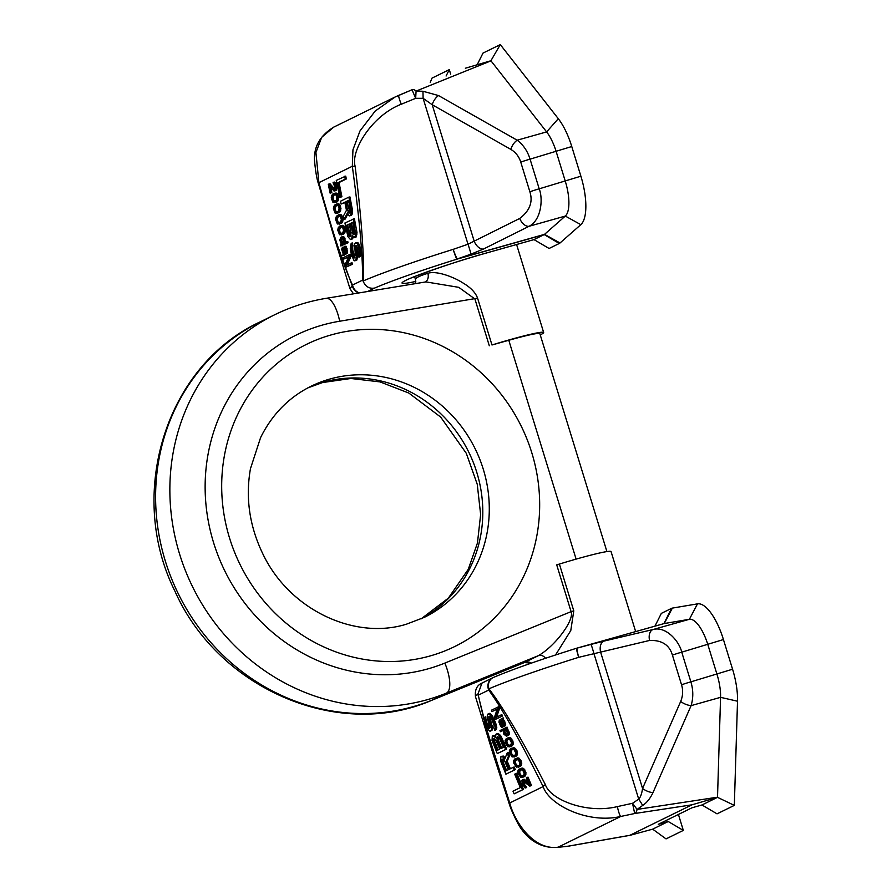 <?xml version="1.0" encoding="UTF-8"?>
<svg xmlns="http://www.w3.org/2000/svg" width="892" height="892" viewBox="0 0 892 892"><rect width="100%" height="100%" fill="white"/><g stroke="black" fill="none" stroke-linecap="round" stroke-linejoin="round"><path stroke-width="1.34" d="M477.22 64.637L483.007 53.085L500.289 44.6L558.303 118.703A44.344 15.956 74.3 0 1 571.761 146.533L580.893 176.203A44.344 15.956 74.3 0 1 580.826 224.661L560.031 242.97A22.568 8.117 74.3 0 1 559.295 243.46L544.198 234.585L533.985 239.591L488.47 252.425A67.313 4.137 162.9 0 0 414.334 276.654A67.313 4.137 162.9 0 0 415.795 281.426M559.295 243.46L549.082 248.478L533.985 239.591M430.234 82.41L432.007 78.117L449.289 69.632L450.672 74.159M412.249 89.679L412.137 89.724A9.901 4.538 68 0 1 416.085 91.096L422.964 91.263L438.518 95.556A9.901 5.084 119.6 0 0 432.207 104.732L510.837 149.388C515.721 152.32 519.021 156.568 520.75 162.11L529.881 191.791C533.137 201.938 529.759 210.813 519.735 218.44L467.999 244.218L453.169 249.359A9.901 0.691 70.1 0 0 457.262 258.959A9.901 3.557 -105.7 0 1 456.938 259.171A108.891 6.69 162.9 0 0 374.662 288.049C369.377 288.952 365.553 286.711 363.189 281.315L363.401 280.868C364.293 256.907 361.528 218.696 355.127 166.235C350.556 150.926 371.652 115.648 401.288 104.23L415.661 98.321L423.109 98.31L432.207 104.732L474.187 241.186A9.901 6.121 -116.5 0 0 483.486 249.035L470.842 254.198A9.901 0.613 -108.7 0 0 467.999 244.218L423.109 98.31L422.964 91.263M465.368 68.227L490.912 60.745L546.618 131.904A31.677 11.395 74.3 0 1 556.24 151.774L565.361 181.455A31.677 11.395 74.3 0 1 565.316 216.065L529.045 226.289L483.486 249.035M500.289 44.6L490.912 60.745M449.289 69.632L446.089 76.01M558.303 118.703L546.618 131.904L517.159 140.2C523.258 144.772 527.562 151.083 530.071 159.155L571.761 146.533M520.75 162.11A9.901 0.613 162.9 0 1 530.071 159.155L539.203 188.825C543.351 199.217 541.087 220.458 529.045 226.289A9.901 6.121 -116.5 0 1 519.735 218.44M363.401 280.868A118.792 7.303 162.9 0 1 453.169 249.359A9.901 0.714 -107.4 0 0 456.938 259.171L544.198 234.585A9.901 3.557 -105.7 0 0 544.521 234.362L565.316 216.065L580.826 224.661M363.189 281.315L362.609 280.11C362.877 256.417 359.454 218.473 352.318 166.269L352.953 149.767L360.011 130.901L375.175 111.076L395.033 97.038L398.802 95.321M355.127 166.235A9.901 0.825 -7.5 0 1 352.318 166.269L318.901 182.67A9.901 2.743 164.4 0 0 318.511 183.819C316.961 179.705 315.679 172.412 314.642 161.954C313.282 147.537 319.592 135.952 333.597 127.199L321.689 137.335L315.913 152.543L318.901 182.67C332.37 231.875 343.576 266.006 352.518 285.061A9.901 9.221 63.9 0 0 359.331 292.866M362.609 280.11L352.518 285.061A9.901 6.233 153 0 0 352.407 286.265A118.792 7.303 162.9 0 0 349.976 288.729L353.488 293.825M401.288 104.23A9.901 1.227 67.1 0 1 398.847 95.299A9.901 1.227 67.1 0 1 398.88 95.288L412.026 89.769L415.661 98.321L416.085 91.096L490.99 60.834M349.976 288.729L332.616 232.266L352.407 286.265A9.901 9.622 -122 0 0 358.974 292.922M339.74 197.444L341.904 196.731L339.027 182.537L346.319 178.958L345.739 176.114L336.284 180.407L339.74 197.444L340.811 196.92L337.923 182.715L345.226 179.136L344.647 176.293M341.078 204.067L344.825 202.228L346.453 210.278L343.487 215.897L344.156 219.209L347.389 212.943L349.129 215.73L350.467 215.585L351.481 210.936L348.872 197.121L340.51 201.224L341.078 204.067L344.892 202.551M344.156 219.209L345.26 219.031L347.847 214.002M349.753 215.942L352.005 214.671L352.574 210.746L349.965 196.942L348.872 197.121M354.18 237.707L356.421 236.447L357.001 232.522L354.392 218.707L344.925 222.989L347.891 236.625L350.445 239.547L351.771 238.376L352.173 235.566L354.18 237.707L355.752 234.852L353.288 218.886M350.445 239.547L352.429 238.922L353.132 237.06M358.93 257.231L360.457 256.316L361.037 252.391L359.688 245.768L357.848 242.512L355.941 242.568L354.615 243.739L355.306 254.844L354.369 257.911L352.429 254.175L351.459 248.411L352.139 245.991L351.56 243.159L350.946 243.973L350.288 248.467L351.359 254.699L353.856 260.241L355.652 260.397L356.499 256.863L355.551 246.404L356.343 245.49L358.082 248.277L358.35 254.398L358.93 257.231L359.365 256.495L359.933 252.57L359.153 247.753L357.848 244.23L355.941 242.568M354.994 257.297L352.764 250.206L352.663 242.97L351.56 243.159M354.76 260.843L356.755 260.219L357.603 256.684L356.956 245.701M330.096 193.118L330.754 192.806L329.36 185.949L333.954 190.966L335.57 189.093L335.269 185.469L333.608 182.247L333.285 183.484L334.768 186.528L334.478 189.36L328.958 183.997L328.312 184.31L330.096 193.118L331.846 192.616L330.843 187.655M334.522 190.955L336.351 190.141L336.563 186.272L335.425 182.793L333.039 182.258M334.634 188.993L330.062 183.819L328.958 183.997M334.756 202.674L337.622 201.358L338.77 197.834L336.998 193.33L332.972 193.865L331.601 195.616L331.222 197.946L332.995 202.462L335.927 202.094L337.533 199.429L337.076 195.08L335.894 193.508L334.132 193.296M336.942 213.433L339.807 212.118L340.956 208.594L339.183 204.09L335.158 204.636L333.798 206.375L333.407 208.717L335.18 213.221L338.113 212.865L339.718 210.189L339.261 205.84L338.079 204.268L336.317 204.056M339.127 224.204L341.993 222.888L343.141 219.365L341.368 214.849L337.343 215.396L335.983 217.135L335.593 219.477L337.366 223.992L340.298 223.624L341.904 220.96L341.446 216.611L340.265 215.039L338.503 214.816M341.313 234.964L344.178 233.648L345.327 230.125L343.554 225.62L339.529 226.155L338.168 227.906L337.778 230.248L339.551 234.752L342.483 234.395L344.089 231.719L343.632 227.371L342.45 225.799L340.688 225.587M340.833 245.969L348.036 242.78L347.791 241.565L343.955 243.081L343.665 238.119L342.405 236.848L340.8 237.372L339.763 240.026L341.357 244.363L340.577 244.743L340.833 245.969L346.943 242.97L346.687 241.743M345.293 242.423L344.769 237.93L343.821 236.781L341.837 236.859M342.818 255.748L346.932 253.551L347.434 252.492L346.375 246.56L344.345 246.393L345.762 250.54L345.193 252.692L344.223 248.6L342.394 247.352L341.658 249.325L343.119 253.718L342.818 255.748L346.341 252.681L345.985 248.812L344.602 246.259M344.513 247.218L342.784 247.151M343.509 259.171L348.839 256.561L344.758 265.292L345.204 267.488L351.314 264.489L351.013 263.029L345.817 265.582L349.764 256.907L349.318 254.711L343.208 257.71L343.509 259.171L348.627 257.019M345.204 267.488L352.407 264.311L352.106 262.85L351.013 263.029M347.122 264.935L350.868 256.729L350.422 254.532L349.318 254.711M349.943 212.664L346.988 201.525L348.627 200.722M353.154 234.574L350.311 223.479L352.797 222.253L354.626 231.24L353.778 234.786L353.154 234.574L354.247 234.395L351.403 223.29L352.864 222.576M350.623 236.269L347.668 225.13L349.307 224.327M334.823 201.291L333.519 200.143L333.017 197.701L333.708 195.471L335.169 194.489M337.009 212.062L335.704 210.902L335.202 208.46L335.894 206.242L337.354 205.249M339.194 222.822L337.89 221.673L337.388 219.22L338.079 217.001L339.54 216.02M341.38 233.593L340.075 232.433L339.573 229.991L340.265 227.761L341.725 226.78M342.784 243.661L341.614 240.015L342.483 238.253M344.624 252.982L343.431 248.779M346.319 178.958L345.226 179.136M339.027 182.537L337.923 182.715M341.904 196.731L340.811 196.92M347.713 210.702L345.884 201.703L348.56 200.399L350.5 210.891L349.363 213.01L347.713 210.702L348.817 210.512M350.578 236.358L348.861 235.633L346.575 225.308L349.24 224.004L351.069 232.99L350.578 236.358M334.255 194.579L336.061 195.036L336.964 198.091L336.273 200.31L333.809 201.525L332.415 200.321L332.036 197.009L333.34 195.025L335.091 194.445M336.44 205.338L338.246 205.796L339.15 208.851L338.458 211.081L335.994 212.285L334.6 211.092L334.221 207.78L335.526 205.784L337.276 205.205M338.625 216.109L340.432 216.566L341.335 219.622L340.644 221.84L338.18 223.056L336.786 221.852L336.407 218.54L337.722 216.555L339.462 215.975M340.811 226.869L342.617 227.326L343.52 230.381L342.829 232.6L340.365 233.815L338.982 232.611L338.592 229.311L339.908 227.315L341.647 226.735M343.308 243.405L342.015 244.04L340.789 242.223L340.632 239.335L341.959 238.142L343.342 239.346L343.308 243.405M344.68 252.949L343.587 253.216L342.539 251.577L342.773 248.511L343.799 249.347L344.68 252.949M352.273 208.293L351.18 208.483M352.574 210.746L351.481 210.936M352.429 212.909L351.337 213.088M352.005 214.671L350.913 214.86M351.571 215.407L350.467 215.585M346.988 201.525L345.884 201.703M349.274 211.85L348.181 212.028M349.831 212.619L348.727 212.798M352.864 238.186L351.771 238.376M352.429 238.922L351.325 239.101M356.7 230.069L355.596 230.248M357.001 232.522L355.897 232.7M356.845 234.674L355.752 234.852M356.421 236.447L355.328 236.625M355.986 237.183L354.893 237.361M351.403 223.29L350.311 223.479M353.232 232.288L352.139 232.466M353.7 233.615L352.596 233.793M347.668 225.13L346.575 225.308M349.497 234.117L348.393 234.306M349.965 235.455L348.861 235.633M350.511 236.224L349.408 236.402M356.577 245.568L355.986 245.668M356.644 246.225L355.551 246.404M356.577 247.82L355.484 247.998M356.688 249.325L355.596 249.504M357.268 252.157L356.164 252.347M357.569 254.61L356.477 254.8M357.603 256.684L356.499 256.863M357.268 258.925L356.176 259.104M356.755 260.219L355.652 260.397M353.243 245.813L352.139 245.991M352.797 246.549L351.704 246.727M352.552 248.232L351.459 248.411M352.764 250.206L351.66 250.396M353.533 253.997L352.429 254.175M354.091 255.803L352.998 255.982M354.737 257.041L353.633 257.231M357.848 242.512L356.755 242.691M358.952 244.051L357.848 244.23M359.688 245.768L358.595 245.947M360.245 247.575L359.153 247.753M360.736 249.938L359.632 250.117M361.037 252.391L359.933 252.57M360.881 254.555L359.788 254.733M360.457 256.316L359.365 256.495M334.6 189.082L333.608 189.249M334.712 182.068L333.608 182.247M335.425 182.793L334.333 182.971M335.883 183.64L334.79 183.83M336.362 185.291L335.269 185.469M336.563 186.272L335.459 186.45M336.73 187.799L335.637 187.989M336.663 188.914L335.57 189.093M336.351 190.141L335.247 190.319M335.883 190.643L334.779 190.821M331.846 192.616L330.754 192.806M335.938 193.04L334.834 193.218M336.373 193.096L335.28 193.274M336.998 193.33L335.894 193.508M337.533 193.865L336.44 194.043M338.168 194.902L337.076 195.08M338.603 196.307L337.499 196.485M338.77 197.834L337.667 198.013M338.625 199.25L337.533 199.429M338.38 200.176L337.288 200.354M337.968 200.923L336.864 201.101M337.622 201.358L336.529 201.536M337.02 201.915L335.927 202.094M334.444 194.846L333.34 195.025M333.708 195.471L332.616 195.649M333.129 196.831L332.036 197.009M333.017 197.701L331.924 197.879M333.14 198.983L332.047 199.161M333.519 200.143L332.415 200.321M333.931 200.745L332.827 200.934M338.124 203.8L337.02 203.978M338.559 203.855L337.466 204.034M339.183 204.09L338.079 204.268M339.718 204.636L338.625 204.814M340.354 205.662L339.261 205.84M340.789 207.067L339.685 207.245M340.956 208.594L339.852 208.784M340.811 210.01L339.718 210.189M340.566 210.936L339.473 211.114M340.153 211.683L339.049 211.861M339.807 212.118L338.715 212.296M339.205 212.686L338.113 212.865M336.63 205.606L335.526 205.784M335.894 206.242L334.801 206.42M335.314 207.602L334.221 207.78M335.202 208.46L334.11 208.639M335.325 209.743L334.232 209.932M335.704 210.902L334.6 211.092M336.117 211.515L335.013 211.694M340.309 214.571L339.205 214.749M340.744 214.615L339.651 214.805M341.368 214.849L340.265 215.039M341.904 215.396L340.811 215.574M342.539 216.433L341.446 216.611M342.974 217.826L341.87 218.016M343.141 219.365L342.037 219.543M342.996 220.781L341.904 220.96M342.751 221.707L341.658 221.885M342.338 222.442L341.235 222.632M341.993 222.888L340.9 223.067M341.391 223.446L340.298 223.624M338.815 216.377L337.722 216.555M338.079 217.001L336.986 217.18M337.499 218.362L336.407 218.54M337.388 219.22L336.295 219.41M337.51 220.514L336.418 220.692M337.89 221.673L336.786 221.852M338.302 222.275L337.198 222.454M342.495 225.33L341.391 225.509M342.929 225.386L341.837 225.565M343.554 225.62L342.45 225.799M344.089 226.155L342.996 226.345M344.725 227.192L343.632 227.371M345.159 228.597L344.056 228.776M345.327 230.125L344.223 230.303M345.182 231.541L344.089 231.719M344.936 232.466L343.844 232.645M344.524 233.213L343.42 233.392M344.178 233.648L343.085 233.827M343.576 234.217L342.483 234.395M341 227.137L339.908 227.315M340.265 227.761L339.172 227.951M339.685 229.121L338.592 229.311M339.573 229.991L338.481 230.169M339.696 231.273L338.603 231.452M340.075 232.433L338.982 232.611M340.488 233.046L339.384 233.225M348.036 242.78L346.943 242.97M343.509 236.67L342.405 236.848M343.821 236.781L342.718 236.971M344.357 237.328L343.253 237.506M344.769 237.93L343.665 238.119M345.092 238.844L344 239.034M345.394 240.316L344.29 240.494M345.46 241.364L344.357 241.542M345.427 241.91L344.334 242.089M344.992 242.579L344.167 242.713M342.272 238.354L341.179 238.532M341.725 239.156L340.632 239.335M341.614 240.015L340.521 240.204M341.681 241.063L340.588 241.241M341.881 242.044L340.789 242.223M342.205 242.959L341.112 243.137M342.617 243.561L341.524 243.739M344.256 255.134L343.152 255.313M344.502 247.207L343.409 247.385M344.602 247.619L343.766 247.753M345.237 248.433L344.223 248.6M345.617 249.849L344.647 250.005M346.018 246.203L344.914 246.382M346.375 246.56L345.271 246.738M346.598 246.984L345.505 247.162M347.077 248.634L345.985 248.812M347.378 250.106L346.286 250.284M347.546 251.633L346.453 251.812M347.434 252.492L346.341 252.681M347.278 253.116L346.174 253.295M346.932 253.551L345.84 253.729M344.858 254.566L343.755 254.755M343.074 248.545L342.517 248.634M343.398 248.823L342.305 249.002M343.342 249.927L342.238 250.117M343.643 251.399L342.539 251.577M344.145 252.492L343.052 252.681M344.412 253.083L343.587 253.216M350.868 256.729L349.764 256.907M352.407 264.311L351.314 264.489M635.662 631.592L611.065 551.602A53.453 3.289 162.9 0 0 577.481 558.726A53.453 3.289 162.9 0 0 559.384 564.067L573.779 610.853L570.78 630.555L555.549 654.962M606.917 551.579L539.872 333.686A49.495 3.044 -17.1 0 0 508.786 340.276L491.983 344.981A53.453 3.289 162.9 0 1 510.079 339.64A53.453 3.289 -17.1 0 1 543.663 332.515A53.453 3.289 -17.1 0 1 540.24 334.868M491.983 344.981L477.588 298.184L339.674 321.232A180.162 167.741 63.9 0 0 213.545 542.526A180.162 167.741 63.9 0 0 444.84 663.091L571.103 611.644L556.708 564.859L559.384 564.067M477.588 298.184C475.514 292.476 470.474 287.302 462.469 282.664C454.808 277.691 437.069 270.287 427.881 273.286C419.418 275.951 415.282 277.992 415.46 279.386L415.482 279.452M573.779 610.853L571.103 611.644C574.537 619.895 555.605 645.708 538.523 655.598L524.262 662.6A7.916 7.916 176.6 0 1 531.376 663.102L524.351 662.566L431.951 700.22A27.719 10.091 -112.2 0 0 432.185 700.108A207.881 193.553 -116.1 0 1 175.389 587.594A207.881 193.553 -116.1 0 1 260.408 321.767C166.035 365.163 126.162 493.41 174.832 590.961C218.016 688.847 338.536 740.94 431.951 700.22M339.674 321.232A27.719 9.734 -99.3 0 0 326.093 298.341C308.108 301.306 290.97 306.781 274.669 314.764A207.881 193.553 63.9 0 0 189.65 580.592A207.881 193.553 63.9 0 0 446.457 693.106L538.523 655.598A7.916 5.865 -114.2 0 1 545.57 658.263M444.84 663.091A27.719 10.091 67.8 0 1 446.457 693.106L432.185 700.108L524.329 662.578M427.881 273.286A7.916 5.898 -107.8 0 1 425.083 282.05M415.46 279.386A7.916 7.883 166.3 0 1 415.583 279.832A7.916 7.883 166.3 0 1 415.583 279.843L415.494 283.623M489.307 345.762L474.912 298.976L458.756 287.335L425.963 281.905M678.422 814.441L683.328 830.407L668.231 821.521L658.274 824.331L691.991 807.784L701.948 804.974L717.045 813.85L734.328 805.376L737.517 701.223A44.344 15.956 74.3 0 0 732.566 669.223L723.434 639.553A44.344 15.956 74.3 0 0 697.488 603.862L672.356 608.099A22.568 8.117 74.3 0 0 671.553 608.366L661.34 613.373L654.94 626.151M683.328 830.407L666.045 838.893L652.665 829.159L668.231 821.521M701.948 804.974L717.514 797.337L691.969 804.818L634.68 813.526A9.901 4.415 -98.6 0 0 637.066 809.423L642.675 805.443A9.901 0.747 -123.8 0 0 638.717 799.143L632.539 803.291L617.364 806.602C586.523 814.173 550.13 799.611 545.346 784.57C521.374 738.375 502.564 706.464 488.916 688.825A118.792 7.303 -17.1 0 1 578.674 657.326L649.566 640.456C661.808 640.01 669.424 644.905 672.423 655.129L681.555 684.811C683.239 690.363 682.949 695.916 680.674 701.458L642.552 788.461C641.827 793.635 640.556 797.192 638.717 799.143L593.827 653.234A9.901 0.569 74.9 0 0 590.894 644.425L604.096 641.069A9.901 6.233 76.7 0 0 600.572 652.007L642.552 788.461A9.901 4.293 -156.3 0 0 652.977 792.631C650.179 798.552 646.745 802.822 642.675 805.443M485.538 725.519L509.733 802.978C514.506 821.521 533.539 850.7 558.124 847.188L568.148 846.185L629.841 835.313L691.969 804.818M652.665 829.159L629.975 835.336L567.903 846.274A9.901 2.498 80 0 1 567.758 846.285M734.328 805.376L717.514 797.337L720.569 697.332L691.099 705.628L652.977 792.631M717.514 797.192L637.066 809.423L632.539 803.291L634.68 813.526L620.743 816.459C587.594 824.163 548.792 804.696 543.15 786.577C519.913 740.126 501.761 707.947 488.716 690.051A9.901 9.221 -116.1 0 1 492.897 677.686L481.97 683.094L477.911 694.221L492.852 753.149L508.886 802.655C510.113 807.338 513.246 814.519 518.297 824.208C523.37 833.273 535.802 848.783 557.021 847.4L567.301 846.363A9.901 9.901 0 0 0 567.903 846.274A9.901 2.498 80 0 0 568.148 846.185L567.301 846.363M477.956 693.82L483.955 719.599M478.625 695.002L488.716 690.051A9.901 5.631 -37.9 0 1 488.916 688.825A9.901 8.619 66.6 0 1 493.332 677.485A9.901 9.901 0 0 0 492.897 677.686L492.897 677.686A9.901 9.221 -116.1 0 1 493.153 677.563M697.488 603.862L689.371 619.304L664.239 623.541L576.979 648.138A9.901 3.557 74.3 0 0 576.845 648.161A9.901 3.557 74.3 0 0 576.633 648.25A9.901 0.714 72.6 0 0 576.578 648.25A9.901 0.714 72.6 0 0 578.674 657.326A9.901 0.736 75.2 0 1 576.979 648.138L590.894 644.425M663.982 623.619A9.901 3.557 74.3 0 1 664.105 623.575A9.901 3.557 74.3 0 1 664.239 623.541L672.356 608.099M604.096 641.069L653.1 629.518L689.371 619.304A31.677 11.395 74.3 0 1 707.902 644.793L717.034 674.463A31.677 11.395 74.3 0 1 720.569 697.332L737.517 701.223M649.566 640.456A9.901 6.233 76.7 0 1 653.1 629.518C665.833 625.894 679.303 641.158 681.744 652.163L723.434 639.553M672.423 655.129A9.901 0.613 162.9 0 1 681.744 652.163L690.876 681.845C693.34 689.929 693.407 697.856 691.099 705.628A9.901 4.293 -156.3 0 1 680.674 701.458M508.886 802.655L508.886 802.655A9.901 1.55 161.4 0 0 509.733 802.978L543.15 786.577A9.901 2.007 -26.8 0 1 545.346 784.57M514.126 793.869L523.515 789.353L516.78 773.241L515.754 773.654L514.684 774.178L520.304 787.603L513 791.182L514.126 793.869L522.489 789.766L515.754 773.654M510.391 768.737L507.236 761.199L509.477 755.78L508.161 752.647L507.135 753.071L504.727 759.103L502.352 756.494L500.925 756.661L500.635 761.11L505.887 774.178L514.249 770.075L513.134 767.388L509.388 769.227L506.21 761.612L508.451 756.204L507.135 753.071M505.218 757.888L503.378 756.082L501.627 756.304M505.887 774.178L515.275 769.651L514.16 766.975L513.134 767.388M495.439 736.012L494.045 735.309L492.306 736.067L492.027 740.527L497.279 753.595L505.641 749.481L501.148 738.743L498.751 735.064L496.755 733.882L495.874 734.328L495.573 737.706L493.02 735.722M497.279 753.595L506.667 749.068L501.059 736.179L498.505 733.659L496.755 733.882M489.842 727.827L486.831 722.665L485.471 716.856L484.1 717.982L484.925 724.048L489.351 731.05L491.492 730.002L491.057 725.898L488.794 719.454L489.284 716.521L492.038 720.022L494.101 725.486L493.778 727.794L494.904 730.481L495.428 729.689L495.361 725.408L493.098 719.498L489.418 714.291L487.445 714.18L487.143 717.569L490.009 727.493L489.307 728.374L486.932 725.765L484.445 717.268M490.254 731.15L492.507 729.589L492.473 727.448L489.708 716.822M494.904 730.481L496.454 729.266L496.788 727.493L495.618 722.665L491.905 715.317L489.362 713.332L488.337 713.745M529.803 786.175L531.476 785.439L527.997 777.11L526.325 777.846L529.034 784.324L523.169 779.675L521.876 780.31L522.311 783.99L525.065 787.948L525.678 787.915L525.198 786.766L522.712 782.685L523.136 781.08L529.803 786.175L530.461 785.852L526.971 777.523M528.22 782.384L524.195 779.251L522.556 779.697M525.678 787.915L526.704 787.502L524.474 784.414L523.76 781.269M522.556 777.456L525.31 775.917L525.934 772.55L523.214 768.302L519.077 769.127L517.906 770.822L517.895 773.052L520.616 777.3L523.727 776.887L524.998 774.312L523.749 770.186L522.188 768.714L520.248 768.558M518.297 767.276L521.051 765.737L521.675 762.359L518.954 758.122L514.818 758.947L513.647 760.642L513.636 762.872L516.356 767.12L519.467 766.707L520.738 764.132L519.49 760.006L517.94 758.534L515.989 758.378M514.048 757.096L516.791 755.557L517.416 752.179L514.706 747.942L510.558 748.767L509.388 750.462L509.377 752.692L512.097 756.94L515.208 756.528L516.49 753.952L515.23 749.826L513.68 748.355L511.729 748.198M509.789 746.916L512.532 745.377L513.156 741.999L510.447 737.762L506.299 738.587L505.128 740.282L505.128 742.512L507.838 746.76L510.96 746.348L512.231 743.772L510.971 739.646L509.421 738.175L507.47 738.019M500.445 731.708L503.177 730.37L503.846 734.216L506.567 736.234L508.027 735.231L508.262 733.168L505.775 729.087L506.556 728.708L506.065 727.549L499.966 730.548L500.445 731.708L503.121 730.47M506.567 736.234L509.053 734.818L509.287 732.745L506.801 728.675L507.581 728.285L507.091 727.136L506.065 727.549M501.917 727.359L499.754 721.45L503.021 726.255L504.549 725.787L504.326 723.39L502.229 720.234L502.196 718.294L499.275 720.29L498.94 722.119L500.78 726.523L501.917 727.359L503.2 726.813L502.943 726.199M503.735 726.467L505.574 725.374L505.608 723.958L503.255 719.822L503.222 717.882L502.196 718.294M496.576 717.146L499.453 708.85L498.583 706.776L491.447 710.188L492.027 711.571L497.223 709.029L494.447 717.358L495.316 719.443L501.427 716.443L500.847 715.061L495.517 717.67L498.427 709.274L497.558 707.189M492.027 711.571L497.19 709.129M495.316 719.443L502.452 716.031L501.873 714.637L500.847 715.061M506.645 770.565L503.121 762.136L502.943 759.181M498.215 749.893L494.692 741.464L494.458 738.621M501.772 748.143L498.249 739.713L498.07 736.759M522.957 775.873L521.184 775.427L520.025 773.777L519.635 771.725L520.872 769.729M518.709 765.693L516.925 765.247L515.766 763.597L515.375 761.545L516.613 759.549M514.45 755.513L512.666 755.067L511.506 753.417L511.127 751.365L512.354 749.369M510.191 745.333L508.418 744.887L507.247 743.226L506.868 741.185L508.094 739.189M507.024 734.573L504.939 732.098L505.218 729.455M503.924 724.627L501.739 720.703M523.515 789.353L522.489 789.766M504.772 761.244L508.328 769.751L505.652 771.056L501.717 761.121L502.575 759.081L504.772 761.244M497.223 750.384L493.666 741.876L493.265 739.379L493.967 738.498L496.153 740.65L499.71 749.157L497.223 750.384M497.167 736.926L499.152 737.561L503.456 747.329L500.78 748.633L496.844 738.699L497.769 736.681M522.21 776.241L520.159 775.85L518.642 772.974L519.01 770.844L520.605 769.774L522.645 770.164L524.162 773.052L523.794 775.181L522.21 776.241M517.951 766.061L515.899 765.671L514.383 762.794L514.751 760.653L516.345 759.594L518.386 759.984L519.902 762.872L519.545 765.001L517.951 766.061M513.692 755.881L511.651 755.491L510.124 752.603L510.492 750.473L512.086 749.414L514.126 749.804L515.643 752.692L515.286 754.822L513.692 755.881M509.432 745.701L507.392 745.311L505.875 742.423L506.232 740.293L507.827 739.234L509.867 739.624L511.384 742.512L511.027 744.642L509.432 745.701M503.824 730.046L505.128 729.411L506.779 731.106L507.448 733.848L506.21 735.008L504.493 733.904L503.657 731.518L503.824 730.046L504.85 729.634M500.668 721.004L501.806 720.725L503.233 722.252L503.512 725.185L501.728 723.546L500.668 721.004L501.538 720.647M507.236 761.199L506.21 761.612M515.275 769.651L514.249 770.075M503.378 756.082L502.352 756.494M504.649 757.074L503.623 757.486M509.477 755.78L508.451 756.204M502.642 759.103L502.04 759.348M502.72 759.638L501.694 760.051M502.742 760.709L501.717 761.121M503.121 762.136L502.096 762.548M498.505 733.659L497.48 734.071M499.776 734.651L498.751 735.064M501.059 736.179L500.033 736.591M502.174 738.331L501.148 738.743M506.667 749.068L505.641 749.481M494.77 735.487L493.744 735.911M494.692 741.464L493.666 741.876M494.291 738.966L493.265 739.379M494.302 740.026L493.287 740.449M497.847 737.216L496.822 737.628M497.87 738.286L496.844 738.699M498.249 739.713L497.223 740.126M486.597 719.543L485.571 719.956M486.43 720.167L485.404 720.58M486.441 721.238L485.415 721.65M486.831 722.665L485.805 723.077M487.946 725.352L486.932 725.765M488.693 726.601L487.668 727.025M489.608 727.772L488.582 728.184M490.444 713.879L489.418 714.291M491.905 715.317L490.879 715.73M493.008 716.934L491.983 717.346M494.123 719.086L493.098 719.498M495.618 722.665L494.603 723.077M496.376 724.984L495.361 725.408M496.788 727.493L495.762 727.905M496.454 729.266L495.428 729.689M489.318 716.544L488.749 716.778M489.608 717.525L488.582 717.937M489.82 719.041L488.794 719.454M490.388 720.914L489.362 721.338M491.514 723.602L490.488 724.014M492.083 725.475L491.057 725.898M492.473 727.448L491.447 727.861M492.507 729.589L491.492 730.002M491.983 730.381L490.957 730.793M531.476 785.439L530.461 785.852M523.704 781.448L522.679 781.86M523.738 782.273L522.712 782.685M524.083 783.488L523.058 783.912M524.474 784.414L523.448 784.837M525.087 785.506L524.061 785.93M525.633 786.075L524.619 786.488M526.224 786.343L525.198 786.766M524.195 779.251L523.169 779.675M524.775 779.53L523.749 779.942M524.752 776.464L523.727 776.887M522.021 768.057L520.995 768.469M522.5 768.09L521.474 768.514M523.214 768.302L522.188 768.714M523.894 768.804L522.868 769.216M524.775 769.763L523.749 770.186M525.477 771.089L524.451 771.513M525.934 772.55L524.909 772.963M526.024 773.888L524.998 774.312M525.923 774.78L524.897 775.193M525.6 775.494L524.574 775.917M525.31 775.917L524.284 776.341M522.355 775.973L521.329 776.397M520.716 769.807L519.69 770.22M520.036 770.42L519.01 770.844M519.635 771.725L518.609 772.149M519.668 772.55L518.642 772.974M520.025 773.777L518.999 774.189M520.638 774.869L519.612 775.282M521.184 775.427L520.159 775.85M520.493 766.284L519.467 766.707M517.761 757.877L516.736 758.289M518.241 757.91L517.226 758.334M518.954 758.122L517.94 758.534M519.635 758.624L518.62 759.036M520.515 759.583L519.49 760.006M521.229 760.909L520.203 761.333M521.675 762.359L520.649 762.783M521.764 763.708L520.738 764.132M521.664 764.6L520.649 765.013M521.341 765.314L520.315 765.737M521.051 765.737L520.025 766.161M518.096 765.793L517.07 766.217M516.457 759.627L515.431 760.04M515.777 760.24L514.751 760.653M515.375 761.545L514.361 761.969M515.409 762.37L514.383 762.794M515.766 763.597L514.74 764.009M516.379 764.689L515.353 765.102M516.925 765.247L515.899 765.671M516.234 756.104L515.208 756.528M513.502 747.697L512.476 748.109M513.993 747.73L512.967 748.154M514.706 747.942L513.68 748.355M515.386 748.444L514.361 748.856M516.256 749.403L515.23 749.826M516.97 750.729L515.944 751.153M517.416 752.179L516.39 752.603M517.505 753.528L516.49 753.952M517.416 754.42L516.39 754.833M517.081 755.134L516.055 755.557M516.791 755.557L515.766 755.981M513.837 755.613L512.811 756.026M512.198 749.447L511.172 749.86M511.517 750.061L510.492 750.473M511.127 751.365L510.101 751.789M511.149 752.19L510.124 752.603M511.506 753.417L510.48 753.829M512.12 754.509L511.094 754.922M512.666 755.067L511.651 755.491M511.986 745.924L510.96 746.348M509.243 737.517L508.217 737.929M509.733 737.55L508.708 737.974M510.447 737.762L509.421 738.175M511.127 738.264L510.101 738.676M511.997 739.223L510.971 739.646M512.71 740.55L511.685 740.973M513.156 741.999L512.131 742.423M513.257 743.348L512.231 743.772M513.156 744.24L512.131 744.653M512.822 744.954L511.807 745.377M512.532 745.377L511.506 745.79M509.577 745.433L508.552 745.846M507.938 739.267L506.912 739.68M507.258 739.881L506.232 740.293M506.868 741.185L505.842 741.609M506.89 742.01L505.875 742.423M507.247 743.226L506.221 743.649M507.86 744.329L506.834 744.742M508.418 744.887L507.392 745.311M507.581 728.285L506.556 728.708M506.801 728.675L505.775 729.087M507.158 728.775L506.132 729.188M507.615 729.11L506.589 729.533M507.938 729.511L506.912 729.924M508.451 730.37L507.425 730.793M509.031 731.763L508.005 732.176M509.287 732.745L508.262 733.168M509.321 733.57L508.295 733.993M509.22 734.462L508.195 734.874M509.053 734.818L508.027 735.231M508.63 735.298L507.604 735.722M504.649 730.28L503.623 730.704M504.682 731.106L503.657 731.518M504.939 732.098L503.913 732.51M505.519 733.48L504.493 733.904M506.165 734.283L505.14 734.696M506.756 734.551L505.731 734.963M503.712 719.03L502.687 719.454M503.545 719.398L502.519 719.811M503.255 719.822L502.229 720.234M503.612 719.922L502.586 720.335M504.158 720.491L503.133 720.903M504.772 721.583L503.746 721.996M505.351 722.966L504.326 723.39M505.608 723.958L504.582 724.371M505.675 724.482L504.649 724.906M505.574 725.374L504.549 725.787M505.151 725.854L504.125 726.278M500.267 721.528L499.598 721.806M500.457 722.007L499.654 722.33M500.847 722.944L499.91 723.323M501.482 724.304L500.501 724.705M501.973 725.185L501.014 725.575M502.296 725.575L501.337 725.965M502.441 725.765L501.694 726.077M503.2 726.813L502.174 727.225M502.753 723.122L501.728 723.546M503.278 723.992L502.252 724.404M503.601 724.382L502.575 724.806M503.891 724.783L503.021 725.14M502.452 716.031L501.427 716.443M499.453 708.85L498.427 709.274M374.662 288.049L367.627 291.506M438.518 95.556L517.159 140.2A9.901 5.084 119.6 0 0 510.837 149.388M580.893 176.203L539.203 188.825A9.901 0.613 162.9 0 0 529.881 191.791M560.031 242.97L544.521 234.362L457.262 258.959L470.842 254.198M412.037 89.769A9.901 4.538 68 0 1 412.137 89.724A9.901 9.901 0 0 0 412.026 89.769L395.033 97.038L333.586 127.199M421.18 618.825A128.682 119.818 63.9 0 0 472.459 460.317A128.682 119.818 63.9 0 0 323.45 382.211A128.682 119.818 63.9 0 0 307.829 387.886M329.94 379.022A128.682 119.818 -116.1 0 1 479.673 458.956A128.682 119.818 -116.1 0 1 424.414 617.309L406.351 624.222C354.514 640.3 289.287 609.793 262.772 553.731C249.437 526.012 245.345 497.647 250.474 468.635L260.598 437.593C272.093 414.39 288.897 397.274 311.007 386.269A128.682 119.818 -116.1 0 1 329.94 379.022M331.289 334.879A168.287 156.68 -116.1 0 1 531.81 452.824A168.287 156.68 -116.1 0 1 430.067 655.966A168.287 156.68 -116.1 0 1 229.545 538.021A168.287 156.68 -116.1 0 1 331.289 334.879M508.786 340.276L576.109 559.117M671.553 608.366L663.904 623.631M481.97 683.094C476.908 685.279 474.745 689.817 475.481 696.685A118.792 7.303 -17.1 0 1 477.911 694.221M681.555 684.811A9.901 0.613 162.9 0 1 690.876 681.845L732.566 669.223M617.364 806.602A9.901 1.338 -102.3 0 0 620.743 816.459L558.124 847.188A9.901 7.448 85 0 1 557.021 847.4M534.018 239.602L488.247 252.503C450.07 262.75 401.322 281.136 405.748 280.623M318.511 183.819L332.616 232.266M516.591 244.52L543.663 332.515M421.135 618.847L448.341 598.142L468.278 569.297L477.454 542.994L480.632 514.528L477.253 484.311L466.293 453.314L440.681 417.088L408.815 393.049L380.037 381.899L350.902 378.487L322.581 382.545L307.796 387.908M414.602 276.609L415.583 279.832M274.669 314.764L260.408 321.767M426.186 281.861L326.093 298.341M493.332 677.485C512.097 669.535 539.85 659.79 576.578 648.25A9.901 9.901 0 0 1 576.845 648.161L664.105 623.575M475.481 696.685L492.852 753.149"/></g></svg>
